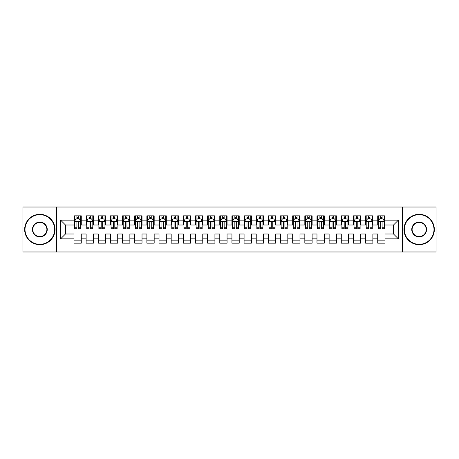 <?xml version="1.0" encoding="UTF-8"?>
<svg xmlns="http://www.w3.org/2000/svg" width="459" height="459" viewBox="0 0 459 459"><rect width="100%" height="100%" fill="white"/><g stroke="black" fill="none" stroke-linecap="round" stroke-linejoin="round"><path stroke-width="0.69" d="M402.394 251.98L436.05 251.98L436.05 207.02L402.394 207.02L402.394 251.98L56.606 251.98L56.606 207.02L22.95 207.02L22.95 251.98L56.606 251.98M402.394 207.02L56.606 207.02M60.617 238.858L60.617 220.142L73.979 220.142L73.979 225.002L65.476 225.002L65.476 233.998L60.617 238.858L73.979 238.858L73.979 243.167L81.272 243.167L81.272 238.858L86.131 238.858L86.131 243.167L93.418 243.167L93.418 238.858L98.278 238.858L98.278 243.167L105.57 243.167L105.57 238.858L110.43 238.858L110.43 243.167L117.722 243.167L117.722 238.858L122.582 238.858L122.582 243.167L129.868 243.167L129.868 238.858L134.728 238.858L134.728 243.167L142.02 243.167L142.02 238.858L146.88 238.858L146.88 243.167L154.172 243.167L154.172 238.858L159.032 238.858L159.032 243.167L166.319 243.167L166.319 238.858L171.178 238.858L171.178 243.167L178.471 243.167L178.471 238.858L183.33 238.858L183.33 243.167L190.623 243.167L190.623 238.858L195.482 238.858L195.482 243.167L202.769 243.167L202.769 238.858L207.629 238.858L207.629 243.167L214.921 243.167L214.921 238.858L219.781 238.858L219.781 243.167L227.067 243.167L227.067 238.858L231.933 238.858L231.933 243.167L239.219 243.167L239.219 238.858L244.079 238.858L244.079 243.167L251.371 243.167L251.371 238.858L256.231 238.858L256.231 243.167L263.518 243.167L263.518 238.858L268.377 238.858L268.377 243.167L275.67 243.167L275.67 238.858L280.529 238.858L280.529 243.167L287.822 243.167L287.822 238.858L292.681 238.858L292.681 243.167L299.968 243.167L299.968 238.858L304.828 238.858L304.828 243.167L312.12 243.167L312.12 238.858L316.98 238.858L316.98 243.167L324.272 243.167L324.272 238.858L329.132 238.858L329.132 243.167L336.418 243.167L336.418 238.858L341.278 238.858L341.278 243.167L348.57 243.167L348.57 238.858L353.43 238.858L353.43 243.167L360.722 243.167L360.722 238.858L365.582 238.858L365.582 243.167L372.869 243.167L372.869 238.858L377.728 238.858L377.728 243.167L385.021 243.167L385.021 233.998L393.524 233.998L393.524 225.002L385.021 225.002L385.021 220.142L398.383 220.142L398.383 238.858L385.021 238.858M385.021 220.142L385.021 215.833L377.728 215.833L377.728 220.142L372.869 220.142L372.869 215.833L365.582 215.833L365.582 220.142L360.722 220.142L360.722 215.833L353.43 215.833L353.43 220.142L348.57 220.142L348.57 215.833L341.278 215.833L341.278 220.142L336.418 220.142L336.418 215.833L329.132 215.833L329.132 220.142L324.272 220.142L324.272 215.833L316.98 215.833L316.98 220.142L312.12 220.142L312.12 215.833L304.828 215.833L304.828 220.142L299.968 220.142L299.968 215.833L292.681 215.833L292.681 220.142L287.822 220.142L287.822 215.833L280.529 215.833L280.529 220.142L275.67 220.142L275.67 215.833L268.377 215.833L268.377 220.142L263.518 220.142L263.518 215.833L256.231 215.833L256.231 220.142L251.371 220.142L251.371 215.833L244.079 215.833L244.079 220.142L239.219 220.142L239.219 215.833L231.933 215.833L231.933 220.142L227.067 220.142L227.067 215.833L219.781 215.833L219.781 220.142L214.921 220.142L214.921 215.833L207.629 215.833L207.629 220.142L202.769 220.142L202.769 215.833L195.482 215.833L195.482 220.142L190.623 220.142L190.623 215.833L183.33 215.833L183.33 220.142L178.471 220.142L178.471 215.833L171.178 215.833L171.178 220.142L166.319 220.142L166.319 215.833L159.032 215.833L159.032 220.142L154.172 220.142L154.172 215.833L146.88 215.833L146.88 220.142L142.02 220.142L142.02 215.833L134.728 215.833L134.728 220.142L129.868 220.142L129.868 215.833L122.582 215.833L122.582 220.142L117.722 220.142L117.722 215.833L110.43 215.833L110.43 220.142L105.57 220.142L105.57 215.833L98.278 215.833L98.278 220.142L93.418 220.142L93.418 215.833L86.131 215.833L86.131 220.142L81.272 220.142L81.272 215.833L73.979 215.833L73.979 220.142M372.869 238.858L372.869 233.998L377.728 233.998L377.728 238.858M398.383 220.142L393.524 225.002M360.722 238.858L360.722 233.998L365.582 233.998L365.582 238.858M377.728 220.142L377.728 225.002L372.869 225.002L372.869 220.142M348.57 238.858L348.57 233.998L353.43 233.998L353.43 238.858M365.582 220.142L365.582 225.002L360.722 225.002L360.722 220.142M336.418 238.858L336.418 233.998L341.278 233.998L341.278 238.858M353.43 220.142L353.43 225.002L348.57 225.002L348.57 220.142M324.272 238.858L324.272 233.998L329.132 233.998L329.132 238.858M341.278 220.142L341.278 225.002L336.418 225.002L336.418 220.142M312.12 238.858L312.12 233.998L316.98 233.998L316.98 238.858M329.132 220.142L329.132 225.002L324.272 225.002L324.272 220.142M299.968 238.858L299.968 233.998L304.828 233.998L304.828 238.858M316.98 220.142L316.98 225.002L312.12 225.002L312.12 220.142M287.822 238.858L287.822 233.998L292.681 233.998L292.681 238.858M304.828 220.142L304.828 225.002L299.968 225.002L299.968 220.142M275.67 238.858L275.67 233.998L280.529 233.998L280.529 238.858M292.681 220.142L292.681 225.002L287.822 225.002L287.822 220.142M263.518 238.858L263.518 233.998L268.377 233.998L268.377 238.858M280.529 220.142L280.529 225.002L275.67 225.002L275.67 220.142M251.371 238.858L251.371 233.998L256.231 233.998L256.231 238.858M268.377 220.142L268.377 225.002L263.518 225.002L263.518 220.142M239.219 238.858L239.219 233.998L244.079 233.998L244.079 238.858M256.231 220.142L256.231 225.002L251.371 225.002L251.371 220.142M227.067 238.858L227.067 233.998L231.933 233.998L231.933 238.858M244.079 220.142L244.079 225.002L239.219 225.002L239.219 220.142M214.921 238.858L214.921 233.998L219.781 233.998L219.781 238.858M231.933 220.142L231.933 225.002L227.067 225.002L227.067 220.142M202.769 238.858L202.769 233.998L207.629 233.998L207.629 238.858M219.781 220.142L219.781 225.002L214.921 225.002L214.921 220.142M190.623 238.858L190.623 233.998L195.482 233.998L195.482 238.858M207.629 220.142L207.629 225.002L202.769 225.002L202.769 220.142M178.471 238.858L178.471 233.998L183.33 233.998L183.33 238.858M195.482 220.142L195.482 225.002L190.623 225.002L190.623 220.142M166.319 238.858L166.319 233.998L171.178 233.998L171.178 238.858M183.33 220.142L183.33 225.002L178.471 225.002L178.471 220.142M154.172 238.858L154.172 233.998L159.032 233.998L159.032 238.858M171.178 220.142L171.178 225.002L166.319 225.002L166.319 220.142M142.02 238.858L142.02 233.998L146.88 233.998L146.88 238.858M159.032 220.142L159.032 225.002L154.172 225.002L154.172 220.142M129.868 238.858L129.868 233.998L134.728 233.998L134.728 238.858M146.88 220.142L146.88 225.002L142.02 225.002L142.02 220.142M117.722 238.858L117.722 233.998L122.582 233.998L122.582 238.858M134.728 220.142L134.728 225.002L129.868 225.002L129.868 220.142M105.57 238.858L105.57 233.998L110.43 233.998L110.43 238.858M122.582 220.142L122.582 225.002L117.722 225.002L117.722 220.142M93.418 238.858L93.418 233.998L98.278 233.998L98.278 238.858M110.43 220.142L110.43 225.002L105.57 225.002L105.57 220.142M81.272 238.858L81.272 233.998L86.131 233.998L86.131 238.858M98.278 220.142L98.278 225.002L93.418 225.002L93.418 220.142M65.476 233.998L73.979 233.998L73.979 238.858M86.131 220.142L86.131 225.002L81.272 225.002L81.272 220.142M377.728 218.868L378.336 218.868M384.412 218.868L385.021 218.868M365.582 218.868L366.19 218.868M372.26 218.868L372.869 218.868M353.43 218.868L354.038 218.868M360.114 218.868L360.722 218.868M341.278 218.868L341.886 218.868M347.962 218.868L348.57 218.868M329.132 218.868L329.74 218.868M335.81 218.868L336.418 218.868M316.98 218.868L317.588 218.868M323.664 218.868L324.272 218.868M304.828 218.868L305.436 218.868M311.512 218.868L312.12 218.868M292.681 218.868L293.29 218.868M299.36 218.868L299.968 218.868M280.529 218.868L281.137 218.868M287.214 218.868L287.822 218.868M268.377 218.868L268.985 218.868M275.061 218.868L275.67 218.868M256.231 218.868L256.839 218.868M262.915 218.868L263.518 218.868M244.079 218.868L244.687 218.868M250.763 218.868L251.371 218.868M231.933 218.868L232.535 218.868M238.611 218.868L239.219 218.868M219.781 218.868L220.389 218.868M226.465 218.868L227.067 218.868M207.629 218.868L208.237 218.868M214.313 218.868L214.921 218.868M195.482 218.868L196.085 218.868M202.161 218.868L202.769 218.868M183.33 218.868L183.939 218.868M190.015 218.868L190.623 218.868M171.178 218.868L171.786 218.868M177.862 218.868L178.471 218.868M159.032 218.868L159.64 218.868M165.71 218.868L166.319 218.868M146.88 218.868L147.488 218.868M153.564 218.868L154.172 218.868M134.728 218.868L135.336 218.868M141.412 218.868L142.02 218.868M122.582 218.868L123.19 218.868M129.26 218.868L129.868 218.868M110.43 218.868L111.038 218.868M117.114 218.868L117.722 218.868M98.278 218.868L98.886 218.868M104.962 218.868L105.57 218.868M86.131 218.868L86.74 218.868M92.81 218.868L93.418 218.868M73.979 218.868L74.587 218.868M80.664 218.868L81.272 218.868M73.979 240.132L81.272 240.132M86.131 240.132L93.418 240.132M98.278 240.132L105.57 240.132M110.43 240.132L117.722 240.132M122.582 240.132L129.868 240.132M134.728 240.132L142.02 240.132M146.88 240.132L154.172 240.132M159.032 240.132L166.319 240.132M171.178 240.132L178.471 240.132M183.33 240.132L190.623 240.132M195.482 240.132L202.769 240.132M207.629 240.132L214.921 240.132M219.781 240.132L227.067 240.132M231.933 240.132L239.219 240.132M244.079 240.132L251.371 240.132M256.231 240.132L263.518 240.132M268.377 240.132L275.67 240.132M280.529 240.132L287.822 240.132M292.681 240.132L299.968 240.132M304.828 240.132L312.12 240.132M316.98 240.132L324.272 240.132M329.132 240.132L336.418 240.132M341.278 240.132L348.57 240.132M353.43 240.132L360.722 240.132M365.582 240.132L372.869 240.132M377.728 240.132L385.021 240.132M60.617 220.142L65.476 225.002M393.524 233.998L398.383 238.858M78.351 217.411L76.894 217.411M80.664 227.245L78.351 227.245L78.351 228.771L80.664 228.771L80.664 221.358L79.447 218.932L75.804 218.932L74.587 221.358L74.587 228.771L76.894 228.771L76.894 227.245L74.587 227.245M74.587 221.358L74.587 215.833M80.664 221.358L80.664 215.833M76.894 218.932L76.894 215.833M78.351 215.833L78.351 218.932M78.351 227.245L78.351 222.271C77.869 221.336 77.382 221.336 76.894 222.271L76.894 227.245M78.351 218.868L76.894 218.868M90.503 217.411L89.046 217.411M92.81 227.245L90.503 227.245L90.503 228.771L92.81 228.771L92.81 221.358L91.599 218.932L87.95 218.932L86.74 221.358L86.74 228.771L89.046 228.771L89.046 227.245L86.74 227.245M86.74 221.358L86.74 215.833M92.81 221.358L92.81 215.833M89.046 218.932L89.046 215.833M90.503 215.833L90.503 218.932M90.503 227.245L90.503 222.271C90.021 221.336 89.534 221.336 89.046 222.271L89.046 227.245M90.503 218.868L89.046 218.868M102.655 217.411L101.198 217.411M104.962 227.245L102.655 227.245L102.655 228.771L104.962 228.771L104.962 221.358L103.745 218.932L100.102 218.932L98.886 221.358L98.886 228.771L101.198 228.771L101.198 227.245L98.886 227.245M98.886 221.358L98.886 215.833M104.962 221.358L104.962 215.833M101.198 218.932L101.198 215.833M102.655 215.833L102.655 218.932M102.655 227.245L102.655 222.271C102.168 221.336 101.68 221.336 101.198 222.271L101.198 227.245M102.655 218.868L101.198 218.868M39.841 244.326A14.826 14.826 0 0 0 54.661 229.5A14.826 14.826 0 0 0 39.841 214.674A14.826 14.826 0 0 0 25.015 229.5A14.826 14.826 0 0 0 39.841 244.326M39.841 214.313A15.187 15.187 0 0 1 55.028 229.5A15.187 15.187 0 0 1 39.841 244.687A15.187 15.187 0 0 1 24.648 229.5A15.187 15.187 0 0 1 39.841 214.313M39.841 236.913A7.413 7.413 0 0 1 32.428 229.5A7.413 7.413 0 0 1 39.841 222.087A7.413 7.413 0 0 1 47.248 229.5A7.413 7.413 0 0 1 39.841 236.913M39.841 222.454A7.046 7.046 0 0 0 32.79 229.5A7.046 7.046 0 0 0 39.841 236.546A7.046 7.046 0 0 0 46.887 229.5A7.046 7.046 0 0 0 39.841 222.454M419.159 244.326A14.826 14.826 0 0 0 433.984 229.5A14.826 14.826 0 0 0 419.159 214.674A14.826 14.826 0 0 0 404.339 229.5A14.826 14.826 0 0 0 419.159 244.326M419.159 214.313A15.187 15.187 0 0 1 434.352 229.5A15.187 15.187 0 0 1 419.159 244.687A15.187 15.187 0 0 1 403.972 229.5A15.187 15.187 0 0 1 419.159 214.313M419.159 236.913A7.413 7.413 0 0 1 411.752 229.5A7.413 7.413 0 0 1 419.159 222.087A7.413 7.413 0 0 1 426.572 229.5A7.413 7.413 0 0 1 419.159 236.913M419.159 222.454A7.046 7.046 0 0 0 412.113 229.5A7.046 7.046 0 0 0 419.159 236.546A7.046 7.046 0 0 0 426.21 229.5A7.046 7.046 0 0 0 419.159 222.454M114.802 217.411L113.344 217.411M117.114 227.245L114.802 227.245L114.802 228.771L117.114 228.771L117.114 221.358L115.897 218.932L112.254 218.932L111.038 221.358L111.038 228.771L113.344 228.771L113.344 227.245L111.038 227.245M111.038 221.358L111.038 215.833M117.114 221.358L117.114 215.833M113.344 218.932L113.344 215.833M114.802 215.833L114.802 218.932M114.802 227.245L114.802 222.271C114.32 221.336 113.832 221.336 113.344 222.271L113.344 227.245M114.802 218.868L113.344 218.868M126.954 217.411L125.496 217.411M129.26 227.245L126.954 227.245L126.954 228.771L129.26 228.771L129.26 221.358L128.05 218.932L124.4 218.932L123.19 221.358L123.19 228.771L125.496 228.771L125.496 227.245L123.19 227.245M123.19 221.358L123.19 215.833M129.26 221.358L129.26 215.833M125.496 218.932L125.496 215.833M126.954 215.833L126.954 218.932M126.954 227.245L126.954 222.271C126.466 221.336 125.984 221.336 125.496 222.271L125.496 227.245M126.954 218.868L125.496 218.868M139.106 217.411L137.648 217.411M141.412 227.245L139.106 227.245L139.106 228.771L141.412 228.771L141.412 221.358L140.196 218.932L136.553 218.932L135.336 221.358L135.336 228.771L137.648 228.771L137.648 227.245L135.336 227.245M135.336 221.358L135.336 215.833M141.412 221.358L141.412 215.833M137.648 218.932L137.648 215.833M139.106 215.833L139.106 218.932M139.106 227.245L139.106 222.271C138.618 221.336 138.13 221.336 137.648 222.271L137.648 227.245M139.106 218.868L137.648 218.868M151.252 217.411L149.795 217.411M153.564 227.245L151.252 227.245L151.252 228.771L153.564 228.771L153.564 221.358L152.348 218.932L148.705 218.932L147.488 221.358L147.488 228.771L149.795 228.771L149.795 227.245L147.488 227.245M147.488 221.358L147.488 215.833M153.564 221.358L153.564 215.833M149.795 218.932L149.795 215.833M151.252 215.833L151.252 218.932M151.252 227.245L151.252 222.271C150.77 221.336 150.282 221.336 149.795 222.271L149.795 227.245M151.252 218.868L149.795 218.868M163.404 217.411L161.947 217.411M165.71 227.245L163.404 227.245L163.404 228.771L165.71 228.771L165.71 221.358L164.5 218.932L160.851 218.932L159.64 221.358L159.64 228.771L161.947 228.771L161.947 227.245L159.64 227.245M159.64 221.358L159.64 215.833M165.71 221.358L165.71 215.833M161.947 218.932L161.947 215.833M163.404 215.833L163.404 218.932M163.404 227.245L163.404 222.271C162.916 221.336 162.434 221.336 161.947 222.271L161.947 227.245M163.404 218.868L161.947 218.868M175.556 217.411L174.099 217.411M177.862 227.245L175.556 227.245L175.556 228.771L177.862 228.771L177.862 221.358L176.646 218.932L173.003 218.932L171.786 221.358L171.786 228.771L174.099 228.771L174.099 227.245L171.786 227.245M171.786 221.358L171.786 215.833M177.862 221.358L177.862 215.833M174.099 218.932L174.099 215.833M175.556 215.833L175.556 218.932M175.556 227.245L175.556 222.271C175.068 221.336 174.581 221.336 174.099 222.271L174.099 227.245M175.556 218.868L174.099 218.868M187.702 217.411L186.245 217.411M190.015 227.245L187.702 227.245L187.702 228.771L190.015 228.771L190.015 221.358L188.798 218.932L185.155 218.932L183.939 221.358L183.939 228.771L186.245 228.771L186.245 227.245L183.939 227.245M183.939 221.358L183.939 215.833M190.015 221.358L190.015 215.833M186.245 218.932L186.245 215.833M187.702 215.833L187.702 218.932M187.702 227.245L187.702 222.271C187.22 221.336 186.733 221.336 186.245 222.271L186.245 227.245M187.702 218.868L186.245 218.868M199.854 217.411L198.397 217.411M202.161 227.245L199.854 227.245L199.854 228.771L202.161 228.771L202.161 221.358L200.95 218.932L197.301 218.932L196.085 221.358L196.085 228.771L198.397 228.771L198.397 227.245L196.085 227.245M196.085 221.358L196.085 215.833M202.161 221.358L202.161 215.833M198.397 218.932L198.397 215.833M199.854 215.833L199.854 218.932M199.854 227.245L199.854 222.271C199.367 221.336 198.885 221.336 198.397 222.271L198.397 227.245M199.854 218.868L198.397 218.868M212.006 217.411L210.543 217.411M214.313 227.245L212.006 227.245L212.006 228.771L214.313 228.771L214.313 221.358L213.096 218.932L209.453 218.932L208.237 221.358L208.237 228.771L210.543 228.771L210.543 227.245L208.237 227.245M208.237 221.358L208.237 215.833M214.313 221.358L214.313 215.833M210.543 218.932L210.543 215.833M212.006 215.833L212.006 218.932M212.006 227.245L212.006 222.271C211.519 221.336 211.031 221.336 210.543 222.271L210.543 227.245M212.006 218.868L210.543 218.868M224.153 217.411L222.695 217.411M226.465 227.245L224.153 227.245L224.153 228.771L226.465 228.771L226.465 221.358L225.249 218.932L221.605 218.932L220.389 221.358L220.389 228.771L222.695 228.771L222.695 227.245L220.389 227.245M220.389 221.358L220.389 215.833M226.465 221.358L226.465 215.833M222.695 218.932L222.695 215.833M224.153 215.833L224.153 218.932M224.153 227.245L224.153 222.271C223.671 221.336 223.183 221.336 222.695 222.271L222.695 227.245M224.153 218.868L222.695 218.868M236.305 217.411L234.847 217.411M238.611 227.245L236.305 227.245L236.305 228.771L238.611 228.771L238.611 221.358L237.395 218.932L233.751 218.932L232.535 221.358L232.535 228.771L234.847 228.771L234.847 227.245L232.535 227.245M232.535 221.358L232.535 215.833M238.611 221.358L238.611 215.833M234.847 218.932L234.847 215.833M236.305 215.833L236.305 218.932M236.305 227.245L236.305 222.271C235.817 221.336 235.335 221.336 234.847 222.271L234.847 227.245M236.305 218.868L234.847 218.868M248.457 217.411L246.994 217.411M250.763 227.245L248.457 227.245L248.457 228.771L250.763 228.771L250.763 221.358L249.547 218.932L245.904 218.932L244.687 221.358L244.687 228.771L246.994 228.771L246.994 227.245L244.687 227.245M244.687 221.358L244.687 215.833M250.763 221.358L250.763 215.833M246.994 218.932L246.994 215.833M248.457 215.833L248.457 218.932M248.457 227.245L248.457 222.271C247.969 221.336 247.481 221.336 246.994 222.271L246.994 227.245M248.457 218.868L246.994 218.868M260.603 217.411L259.146 217.411M262.915 227.245L260.603 227.245L260.603 228.771L262.915 228.771L262.915 221.358L261.699 218.932L258.05 218.932L256.839 221.358L256.839 228.771L259.146 228.771L259.146 227.245L256.839 227.245M256.839 221.358L256.839 215.833M262.915 221.358L262.915 215.833M259.146 218.932L259.146 215.833M260.603 215.833L260.603 218.932M260.603 227.245L260.603 222.271C260.121 221.336 259.633 221.336 259.146 222.271L259.146 227.245M260.603 218.868L259.146 218.868M272.755 217.411L271.298 217.411M275.061 227.245L272.755 227.245L272.755 228.771L275.061 228.771L275.061 221.358L273.845 218.932L270.202 218.932L268.985 221.358L268.985 228.771L271.298 228.771L271.298 227.245L268.985 227.245M268.985 221.358L268.985 215.833M275.061 221.358L275.061 215.833M271.298 218.932L271.298 215.833M272.755 215.833L272.755 218.932M272.755 227.245L272.755 222.271C272.267 221.336 271.785 221.336 271.298 222.271L271.298 227.245M272.755 218.868L271.298 218.868M284.901 217.411L283.444 217.411M287.214 227.245L284.901 227.245L284.901 228.771L287.214 228.771L287.214 221.358L285.997 218.932L282.354 218.932L281.137 221.358L281.137 228.771L283.444 228.771L283.444 227.245L281.137 227.245M281.137 221.358L281.137 215.833M287.214 221.358L287.214 215.833M283.444 218.932L283.444 215.833M284.901 215.833L284.901 218.932M284.901 227.245L284.901 222.271C284.419 221.336 283.932 221.336 283.444 222.271L283.444 227.245M284.901 218.868L283.444 218.868M297.053 217.411L295.596 217.411M299.36 227.245L297.053 227.245L297.053 228.771L299.36 228.771L299.36 221.358L298.149 218.932L294.5 218.932L293.29 221.358L293.29 228.771L295.596 228.771L295.596 227.245L293.29 227.245M293.29 221.358L293.29 215.833M299.36 221.358L299.36 215.833M295.596 218.932L295.596 215.833M297.053 215.833L297.053 218.932M297.053 227.245L297.053 222.271C296.571 221.336 296.084 221.336 295.596 222.271L295.596 227.245M297.053 218.868L295.596 218.868M309.205 217.411L307.748 217.411M311.512 227.245L309.205 227.245L309.205 228.771L311.512 228.771L311.512 221.358L310.295 218.932L306.652 218.932L305.436 221.358L305.436 228.771L307.748 228.771L307.748 227.245L305.436 227.245M305.436 221.358L305.436 215.833M311.512 221.358L311.512 215.833M307.748 218.932L307.748 215.833M309.205 215.833L309.205 218.932M309.205 227.245L309.205 222.271C308.718 221.336 308.23 221.336 307.748 222.271L307.748 227.245M309.205 218.868L307.748 218.868M321.352 217.411L319.894 217.411M323.664 227.245L321.352 227.245L321.352 228.771L323.664 228.771L323.664 221.358L322.447 218.932L318.804 218.932L317.588 221.358L317.588 228.771L319.894 228.771L319.894 227.245L317.588 227.245M317.588 221.358L317.588 215.833M323.664 221.358L323.664 215.833M319.894 218.932L319.894 215.833M321.352 215.833L321.352 218.932M321.352 227.245L321.352 222.271C320.87 221.336 320.382 221.336 319.894 222.271L319.894 227.245M321.352 218.868L319.894 218.868M333.504 217.411L332.046 217.411M335.81 227.245L333.504 227.245L333.504 228.771L335.81 228.771L335.81 221.358L334.6 218.932L330.95 218.932L329.74 221.358L329.74 228.771L332.046 228.771L332.046 227.245L329.74 227.245M329.74 221.358L329.74 215.833M335.81 221.358L335.81 215.833M332.046 218.932L332.046 215.833M333.504 215.833L333.504 218.932M333.504 227.245L333.504 222.271C333.016 221.336 332.534 221.336 332.046 222.271L332.046 227.245M333.504 218.868L332.046 218.868M345.656 217.411L344.198 217.411M347.962 227.245L345.656 227.245L345.656 228.771L347.962 228.771L347.962 221.358L346.746 218.932L343.102 218.932L341.886 221.358L341.886 228.771L344.198 228.771L344.198 227.245L341.886 227.245M341.886 221.358L341.886 215.833M347.962 221.358L347.962 215.833M344.198 218.932L344.198 215.833M345.656 215.833L345.656 218.932M345.656 227.245L345.656 222.271C345.168 221.336 344.68 221.336 344.198 222.271L344.198 227.245M345.656 218.868L344.198 218.868M357.802 217.411L356.345 217.411M360.114 227.245L357.802 227.245L357.802 228.771L360.114 228.771L360.114 221.358L358.898 218.932L355.255 218.932L354.038 221.358L354.038 228.771L356.345 228.771L356.345 227.245L354.038 227.245M354.038 221.358L354.038 215.833M360.114 221.358L360.114 215.833M356.345 218.932L356.345 215.833M357.802 215.833L357.802 218.932M357.802 227.245L357.802 222.271C357.32 221.336 356.832 221.336 356.345 222.271L356.345 227.245M357.802 218.868L356.345 218.868M369.954 217.411L368.497 217.411M372.26 227.245L369.954 227.245L369.954 228.771L372.26 228.771L372.26 221.358L371.05 218.932L367.401 218.932L366.19 221.358L366.19 228.771L368.497 228.771L368.497 227.245L366.19 227.245M366.19 221.358L366.19 215.833M372.26 221.358L372.26 215.833M368.497 218.932L368.497 215.833M369.954 215.833L369.954 218.932M369.954 227.245L369.954 222.271C369.466 221.336 368.984 221.336 368.497 222.271L368.497 227.245M369.954 218.868L368.497 218.868M382.106 217.411L380.649 217.411M384.412 227.245L382.106 227.245L382.106 228.771L384.412 228.771L384.412 221.358L383.196 218.932L379.553 218.932L378.336 221.358L378.336 228.771L380.649 228.771L380.649 227.245L378.336 227.245M378.336 221.358L378.336 215.833M384.412 221.358L384.412 215.833M380.649 218.932L380.649 215.833M382.106 215.833L382.106 218.932M382.106 227.245L382.106 222.271C381.618 221.336 381.131 221.336 380.649 222.271L380.649 227.245M382.106 218.868L380.649 218.868M80.635 221.301L74.616 221.301M74.587 219.075L75.729 219.075M79.522 219.075L80.664 219.075M76.894 223.992L74.587 223.992M80.664 223.992L78.351 223.992M78.351 218.186L76.894 218.186M92.781 221.301L86.768 221.301M86.74 219.075L87.881 219.075M91.668 219.075L92.81 219.075M89.046 223.992L86.74 223.992M92.81 223.992L90.503 223.992M90.503 218.186L89.046 218.186M104.933 221.301L98.92 221.301M98.886 219.075L100.028 219.075M103.82 219.075L104.962 219.075M101.198 223.992L98.886 223.992M104.962 223.992L102.655 223.992M102.655 218.186L101.198 218.186M117.079 221.301L111.067 221.301M111.038 219.075L112.18 219.075M115.972 219.075L117.114 219.075M113.344 223.992L111.038 223.992M117.114 223.992L114.802 223.992M114.802 218.186L113.344 218.186M129.231 221.301L123.219 221.301M123.19 219.075L124.332 219.075M128.118 219.075L129.26 219.075M125.496 223.992L123.19 223.992M129.26 223.992L126.954 223.992M126.954 218.186L125.496 218.186M141.383 221.301L135.371 221.301M135.336 219.075L136.478 219.075M140.27 219.075L141.412 219.075M137.648 223.992L135.336 223.992M141.412 223.992L139.106 223.992M139.106 218.186L137.648 218.186M153.53 221.301L147.517 221.301M147.488 219.075L148.63 219.075M152.422 219.075L153.564 219.075M149.795 223.992L147.488 223.992M153.564 223.992L151.252 223.992M151.252 218.186L149.795 218.186M165.682 221.301L159.669 221.301M159.64 219.075L160.782 219.075M164.569 219.075L165.71 219.075M161.947 223.992L159.64 223.992M165.71 223.992L163.404 223.992M163.404 218.186L161.947 218.186M177.834 221.301L171.815 221.301M171.786 219.075L172.928 219.075M176.721 219.075L177.862 219.075M174.099 223.992L171.786 223.992M177.862 223.992L175.556 223.992M175.556 218.186L174.099 218.186M189.98 221.301L183.967 221.301M183.939 219.075L185.08 219.075M188.873 219.075L190.015 219.075M186.245 223.992L183.939 223.992M190.015 223.992L187.702 223.992M187.702 218.186L186.245 218.186M202.132 221.301L196.119 221.301M196.085 219.075L197.232 219.075M201.019 219.075L202.161 219.075M198.397 223.992L196.085 223.992M202.161 223.992L199.854 223.992M199.854 218.186L198.397 218.186M214.284 221.301L208.266 221.301M208.237 219.075L209.379 219.075M213.171 219.075L214.313 219.075M210.543 223.992L208.237 223.992M214.313 223.992L212.006 223.992M212.006 218.186L210.543 218.186M226.43 221.301L220.418 221.301M220.389 219.075L221.531 219.075M225.323 219.075L226.465 219.075M222.695 223.992L220.389 223.992M226.465 223.992L224.153 223.992M224.153 218.186L222.695 218.186M238.582 221.301L232.57 221.301M232.535 219.075L233.677 219.075M237.469 219.075L238.611 219.075M234.847 223.992L232.535 223.992M238.611 223.992L236.305 223.992M236.305 218.186L234.847 218.186M250.734 221.301L244.716 221.301M244.687 219.075L245.829 219.075M249.621 219.075L250.763 219.075M246.994 223.992L244.687 223.992M250.763 223.992L248.457 223.992M248.457 218.186L246.994 218.186M262.881 221.301L256.868 221.301M256.839 219.075L257.981 219.075M261.768 219.075L262.915 219.075M259.146 223.992L256.839 223.992M262.915 223.992L260.603 223.992M260.603 218.186L259.146 218.186M275.033 221.301L269.02 221.301M268.985 219.075L270.127 219.075M273.92 219.075L275.061 219.075M271.298 223.992L268.985 223.992M275.061 223.992L272.755 223.992M272.755 218.186L271.298 218.186M287.185 221.301L281.166 221.301M281.137 219.075L282.279 219.075M286.072 219.075L287.214 219.075M283.444 223.992L281.137 223.992M287.214 223.992L284.901 223.992M284.901 218.186L283.444 218.186M299.331 221.301L293.318 221.301M293.29 219.075L294.431 219.075M298.218 219.075L299.36 219.075M295.596 223.992L293.29 223.992M299.36 223.992L297.053 223.992M297.053 218.186L295.596 218.186M311.483 221.301L305.47 221.301M305.436 219.075L306.578 219.075M310.37 219.075L311.512 219.075M307.748 223.992L305.436 223.992M311.512 223.992L309.205 223.992M309.205 218.186L307.748 218.186M323.629 221.301L317.617 221.301M317.588 219.075L318.73 219.075M322.522 219.075L323.664 219.075M319.894 223.992L317.588 223.992M323.664 223.992L321.352 223.992M321.352 218.186L319.894 218.186M335.781 221.301L329.769 221.301M329.74 219.075L330.882 219.075M334.668 219.075L335.81 219.075M332.046 223.992L329.74 223.992M335.81 223.992L333.504 223.992M333.504 218.186L332.046 218.186M347.933 221.301L341.921 221.301M341.886 219.075L343.028 219.075M346.82 219.075L347.962 219.075M344.198 223.992L341.886 223.992M347.962 223.992L345.656 223.992M345.656 218.186L344.198 218.186M360.08 221.301L354.067 221.301M354.038 219.075L355.18 219.075M358.972 219.075L360.114 219.075M356.345 223.992L354.038 223.992M360.114 223.992L357.802 223.992M357.802 218.186L356.345 218.186M372.232 221.301L366.219 221.301M366.19 219.075L367.332 219.075M371.119 219.075L372.26 219.075M368.497 223.992L366.19 223.992M372.26 223.992L369.954 223.992M369.954 218.186L368.497 218.186M384.384 221.301L378.365 221.301M378.336 219.075L379.478 219.075M383.271 219.075L384.412 219.075M380.649 223.992L378.336 223.992M384.412 223.992L382.106 223.992M382.106 218.186L380.649 218.186"/></g></svg>
